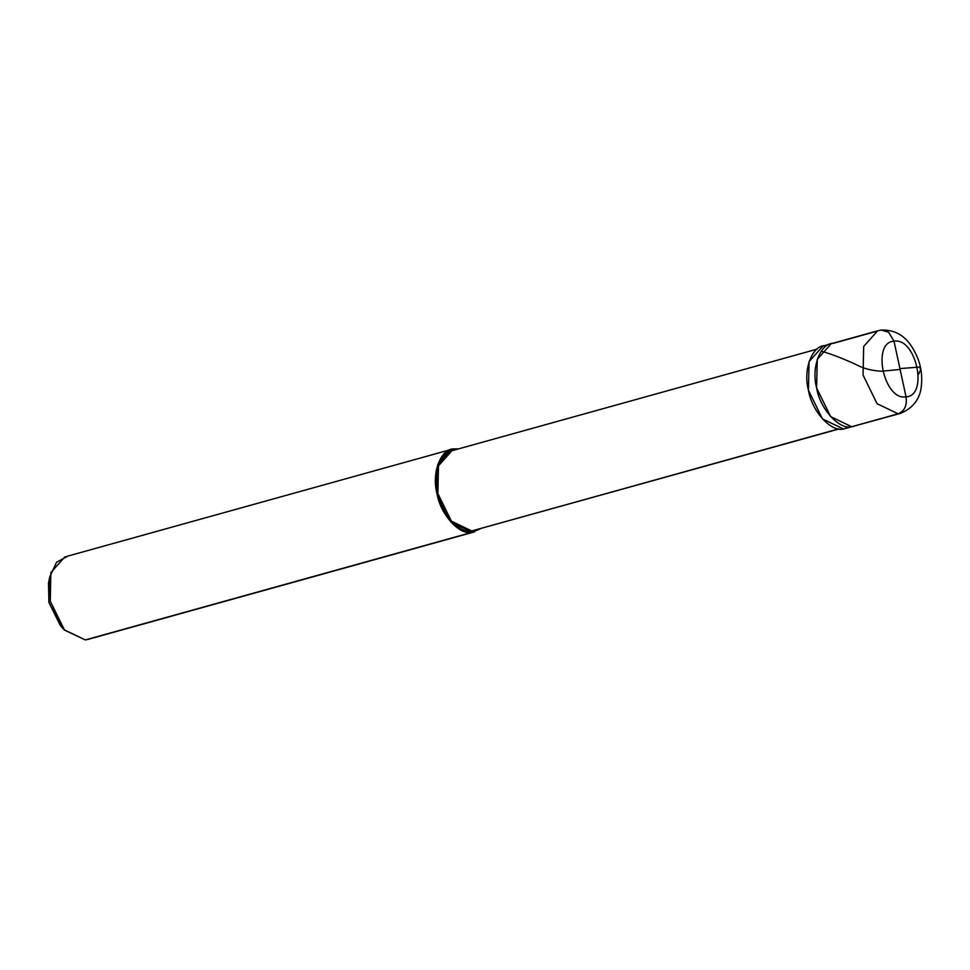 <?xml version="1.0" encoding="UTF-8"?>
<svg xmlns="http://www.w3.org/2000/svg" width="970" height="970" viewBox="0 0 970 970"><rect width="100%" height="100%" fill="white"/><g stroke="black" fill="none" stroke-linecap="round" stroke-linejoin="round"><path stroke-width="1.45" d="M833.642 343.259C820.353 342.871 810.993 367.46 816.619 387.976C819.929 408.758 839.208 430.062 851.684 426.727L898.123 413.802C904.573 411.134 907.217 405.484 906.041 396.851L894 341.21C916.068 337.111 928.751 395.821 906.041 396.851C928.751 395.821 916.068 337.111 894 341.21L888.678 332.261L881.451 330.067L877.62 330.818L863.676 346.46L863.057 375.05L877.062 403.69L898.123 413.802L900.572 413.329L898.123 413.802L877.062 403.69L863.057 375.05L863.676 346.46L877.62 330.818L881.451 330.067L888.678 332.261L894 341.21L906.041 396.851C883.985 400.95 871.29 342.252 894 341.21C871.29 342.252 883.985 400.95 906.041 396.851C907.217 405.484 904.573 411.134 898.123 413.802L851.684 426.727L830.635 416.615L816.619 387.976L817.249 359.373L831.193 343.732L817.249 359.373L816.619 387.976L830.635 416.615L851.684 426.727L854.146 426.242L851.684 426.727C839.208 430.062 819.929 408.758 816.619 387.976C810.993 367.46 820.353 342.871 833.642 343.259L875.267 331.679L822.996 346.011L809.053 361.652L808.434 390.255L822.439 418.894L843.5 429.007L849.89 426.824M49.191 580.23L48.912 602.406L62.371 627.59M881.451 330.067C901.736 329.521 911.679 343.271 918.202 359.361C921.16 367.691 922.252 376.02 921.5 384.35C920.688 398.124 913.716 407.776 900.572 413.329L843.5 429.007C831.011 432.341 811.732 411.037 808.434 390.255C802.808 369.74 812.157 345.15 825.446 345.538M839.147 428.934L471.759 530.954L838.698 428.861L471.759 530.954L451.402 521.169L437.858 493.487L438.464 465.842L451.935 450.723L816.958 349.176M454.312 450.262L454.008 448.867L458.349 448.94L454.008 448.867L449.207 450.213L454.008 448.867L454.312 450.262C441.471 449.886 432.414 473.663 437.858 493.487C441.047 513.579 459.695 534.179 471.759 530.954L472.063 532.336L471.759 530.954M480.55 528.698L472.063 532.336L480.55 528.698M474.512 531.863L87.773 639.46L472.063 532.336C459.574 535.683 440.295 514.367 436.997 493.597C431.359 473.081 440.719 448.479 454.008 448.867L451.559 449.353L437.615 464.994L436.997 493.597L451.001 522.224L472.063 532.336L85.324 639.933L64.262 629.821L50.258 601.182L50.877 572.579L64.82 556.938L451.559 449.353M67.282 556.465L56.563 562.224L49.749 576.932L50.258 601.182L64.541 630.124L85.324 639.933M64.541 630.124L60.334 625.565L48.912 602.406L48.5 583.018L49.749 576.932M900.111 369.449L881.257 371.255C871.424 370.625 863.045 368.406 856.098 364.575C842.396 358.257 830.89 353.844 821.566 351.31M899.93 368.612L919.499 367.06L920.712 369.594L918.36 374.675M877.62 330.818L831.193 343.732"/></g></svg>
